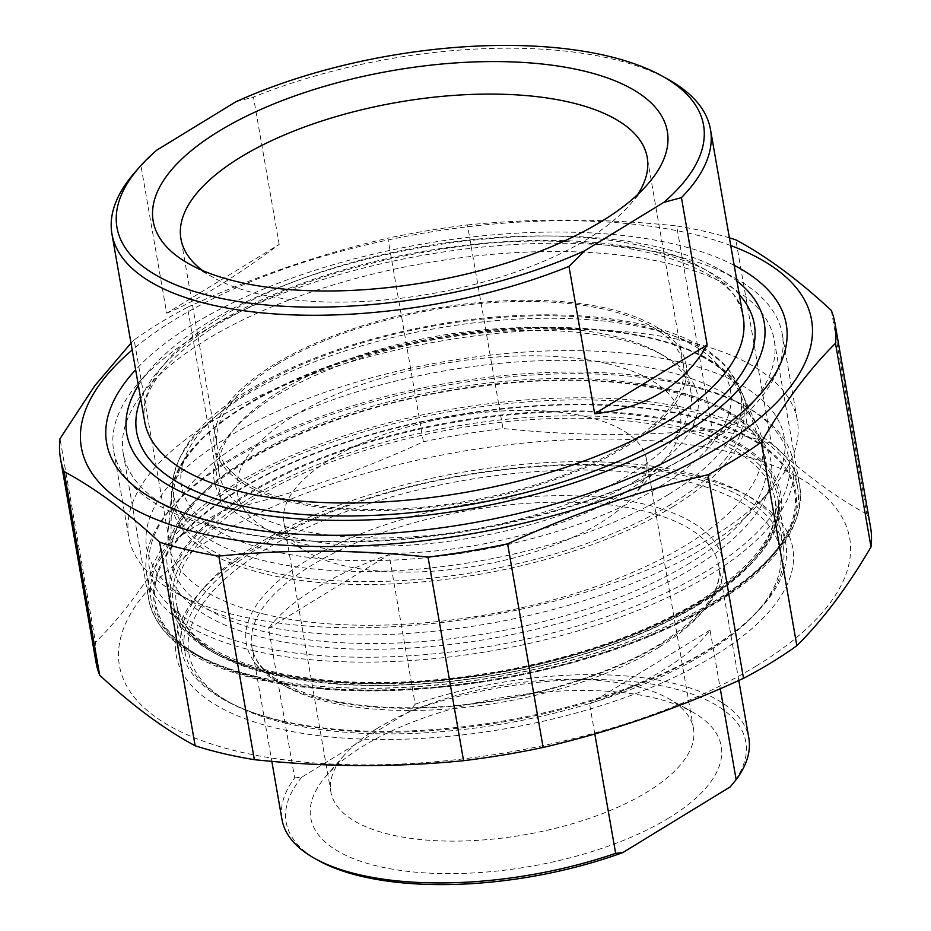 <?xml version="1.0" encoding="UTF-8"?>
<svg xmlns="http://www.w3.org/2000/svg" width="931" height="931" viewBox="0 0 931 931"><rect width="100%" height="100%" fill="white"/><g stroke="black" fill="none" stroke-linecap="round" stroke-linejoin="round"><path stroke-width="0.7" stroke-dasharray="4.66 3.49" d="M831.336 310.43L866.866 514.028A393.103 161.435 170.1 0 1 870.52 527.016M729.392 237.847A393.103 161.435 -9.9 0 0 676.651 225.942L712.18 429.54A393.103 161.435 170.1 0 1 771.368 443.447L735.839 239.849M423.396 441.748A393.103 161.435 170.1 0 1 502.961 428.516L467.432 224.93A393.103 161.435 -9.9 0 0 387.866 238.15L423.396 441.748C357.853 471.97 291.066 495.013 223.009 510.886L187.48 307.288A393.103 161.435 -9.9 0 0 134.145 339.908L169.686 543.506A393.103 161.435 170.1 0 1 223.009 510.886M96.009 662.197A393.103 161.435 170.1 0 1 95.521 642.285L59.991 438.687M730.73 245.54A370.631 152.195 -9.9 0 0 132.19 350.009M467.432 224.93C535.919 218.087 605.662 218.436 676.651 225.942M187.48 307.288C253.023 277.066 319.822 254.023 387.866 238.15M130.992 343.097L134.145 339.908M169.686 543.506C146.214 583.597 121.496 616.531 95.521 642.285M712.18 429.54C643.693 436.371 573.95 436.034 502.961 428.516M866.866 514.028C836.294 497.678 804.454 474.147 771.368 443.447M756.496 665.851A370.631 152.195 170.1 0 1 136.38 699.786A370.631 152.195 170.1 0 1 560.776 440.223A370.631 152.195 170.1 0 1 756.496 665.851M258.457 543.599A306.834 125.999 -9.9 0 0 203.97 587.694A306.834 125.999 -9.9 0 0 181.336 649.256A306.834 125.999 -9.9 0 0 505.265 720.629A306.834 125.999 -9.9 0 0 785.857 543.751A306.834 125.999 -9.9 0 0 743.706 493.5A306.834 125.999 -9.9 0 0 258.457 543.599M230.318 530.344A330.377 135.67 170.1 0 1 168.662 507.674A330.377 135.67 170.1 0 1 123.276 453.56A330.377 135.67 170.1 0 1 305.496 294.01A330.377 135.67 170.1 0 1 667.155 263.17A330.377 135.67 170.1 0 1 774.196 339.955A330.377 135.67 170.1 0 1 749.827 406.242A330.377 135.67 170.1 0 1 230.318 530.344M254.954 548.01A312.909 128.501 170.1 0 1 749.816 496.91A312.909 128.501 170.1 0 1 506.639 728.542A312.909 128.501 170.1 0 1 199.385 592.977A312.909 128.501 170.1 0 1 254.954 548.01M734.175 265.312A344.959 141.663 -9.9 0 0 674.51 244.178A344.959 141.663 -9.9 0 0 135.647 369.782M166.707 313.2C194.893 301.97 232.378 279.044 279.172 244.411L166.707 313.2L140.988 165.846A303.797 124.754 -9.9 0 0 134.355 173.015M156.711 150.194L140.988 165.846M279.172 244.411L253.453 97.057L235.822 101.805M668.749 79.752A303.797 124.754 -9.9 0 0 253.453 97.057M637.63 194.556A236.672 97.185 170.1 0 1 629.752 204.901A236.672 97.185 170.1 0 1 587.717 238.906A236.672 97.185 170.1 0 1 213.432 277.554A236.672 97.185 170.1 0 1 202.516 270.502M276.612 364.684A236.672 97.185 170.1 0 1 526.201 301.458A236.672 97.185 170.1 0 1 683.401 364.801A236.672 97.185 170.1 0 1 466.966 501.227A236.672 97.185 170.1 0 1 217.121 446.182A236.672 97.185 170.1 0 1 276.612 364.684M138.37 385.411A323.534 132.865 170.1 0 1 150.647 368.92A323.534 132.865 170.1 0 1 659.392 247.378A323.534 132.865 170.1 0 1 719.779 269.594A323.534 132.865 170.1 0 1 736.91 280.953M636.082 480.559A245.47 100.804 170.1 0 1 326.281 543.192A245.47 100.804 170.1 0 1 232.273 431.193A245.47 100.804 170.1 0 1 438.641 338.931A245.47 100.804 170.1 0 1 664.071 355.828A245.47 100.804 170.1 0 1 636.082 480.559M266.266 614.658A301.365 123.753 170.1 0 1 168.115 530.6A301.365 123.753 170.1 0 1 444.227 370.899A301.365 123.753 170.1 0 1 758.113 427.632A301.365 123.753 170.1 0 1 610.992 581.119A301.365 123.753 170.1 0 1 266.266 614.658M630.671 474.054A239.383 98.302 -9.9 0 0 690.849 391.625A239.383 98.302 -9.9 0 0 657.961 352.418A239.383 98.302 -9.9 0 0 438.117 335.94A239.383 98.302 -9.9 0 0 236.858 425.909A239.383 98.302 -9.9 0 0 219.204 473.937A239.383 98.302 -9.9 0 0 378.207 538.002A239.383 98.302 -9.9 0 0 630.671 474.054M625.911 446.764A239.383 98.302 -9.9 0 0 686.089 364.335A239.383 98.302 -9.9 0 0 433.357 308.65A239.383 98.302 -9.9 0 0 214.433 446.647A239.383 98.302 -9.9 0 0 373.447 510.712A239.383 98.302 -9.9 0 0 625.911 446.764M672.31 255.187A339.338 139.347 -9.9 0 0 138.719 382.653A339.338 139.347 -9.9 0 0 113.687 450.732A339.338 139.347 -9.9 0 0 223.638 529.599A339.338 139.347 -9.9 0 0 595.107 497.922A339.338 139.347 -9.9 0 0 782.261 334.054A339.338 139.347 -9.9 0 0 735.641 278.474A339.338 139.347 -9.9 0 0 672.31 255.187M687.357 341.409A339.338 139.347 170.1 0 1 797.308 420.277A339.338 139.347 170.1 0 1 772.276 488.356A339.338 139.347 170.1 0 1 238.685 615.822A339.338 139.347 170.1 0 1 175.354 592.535A339.338 139.347 170.1 0 1 128.746 536.966A339.338 139.347 170.1 0 1 315.9 373.087A339.338 139.347 170.1 0 1 687.357 341.409M679.386 361.984A323.534 132.865 -9.9 0 0 262.577 418.182A323.534 132.865 -9.9 0 0 191.227 601.426A323.534 132.865 -9.9 0 0 488.344 623.7A323.534 132.865 -9.9 0 0 760.348 502.088A323.534 132.865 -9.9 0 0 679.386 361.984M294.661 777.92L301.819 777.164L409.163 711.517L415.168 704.22L389.065 554.678A236.963 97.313 -9.9 0 0 268.57 628.39L294.661 777.92A236.963 97.313 170.1 0 0 281.977 819.513M268.57 628.39L389.065 554.678M710.05 630.101L589.556 703.801A236.963 97.313 -9.9 0 0 710.05 630.101L720.28 688.684M594.804 733.931L589.556 703.801M730.148 786.939A233.309 95.812 -9.9 0 0 670.227 687.718A233.309 95.812 -9.9 0 0 409.163 711.517M301.819 777.164A233.309 95.812 -9.9 0 0 318.193 860.372M668.854 817.977A208.346 85.559 170.1 0 1 405.893 871.137A208.346 85.559 170.1 0 1 326.106 776.07A208.346 85.559 170.1 0 1 501.274 697.761A208.346 85.559 170.1 0 1 692.606 712.11A208.346 85.559 170.1 0 1 668.854 817.977M415.168 704.22A236.963 97.313 170.1 0 1 672.066 682.97A236.963 97.313 170.1 0 1 748.838 738.039M586.891 416.809A184.047 75.574 -9.9 0 0 330.179 459.495A184.047 75.574 -9.9 0 0 283.92 522.861A184.047 75.574 -9.9 0 0 309.197 553.002A184.047 75.574 -9.9 0 0 478.22 565.676A184.047 75.574 -9.9 0 0 632.952 496.502A184.047 75.574 -9.9 0 0 646.521 459.577A184.047 75.574 -9.9 0 0 586.891 416.809M607.454 363.707A224.802 92.32 170.1 0 1 663.71 461.054A224.802 92.32 170.1 0 1 474.705 545.554A224.802 92.32 170.1 0 1 268.256 530.076A224.802 92.32 170.1 0 1 317.832 402.751A224.802 92.32 170.1 0 1 607.454 363.707M254.815 645.823A324.454 133.238 170.1 0 1 173.631 505.324A324.454 133.238 170.1 0 1 446.403 383.386A324.454 133.238 170.1 0 1 744.358 405.718A324.454 133.238 170.1 0 1 672.81 589.474A324.454 133.238 170.1 0 1 254.815 645.823M260.529 678.571A324.454 133.238 -9.9 0 0 770.705 556.691A324.454 133.238 -9.9 0 0 452.117 416.134A324.454 133.238 -9.9 0 0 199.979 656.308A324.454 133.238 -9.9 0 0 260.529 678.571M283.14 721.513A303.797 124.754 170.1 0 1 226.442 700.671A303.797 124.754 170.1 0 1 184.71 650.909A303.797 124.754 170.1 0 1 352.255 504.206A303.797 124.754 170.1 0 1 684.809 475.846A303.797 124.754 170.1 0 1 783.25 546.45A303.797 124.754 170.1 0 1 760.836 607.396A303.797 124.754 170.1 0 1 283.14 721.513M286.12 723.317A300.143 123.253 -9.9 0 0 758.09 610.573A300.143 123.253 -9.9 0 0 463.359 480.536A300.143 123.253 -9.9 0 0 230.108 702.719A300.143 123.253 -9.9 0 0 286.12 723.317M257.55 676.767A328.096 134.739 170.1 0 1 196.313 654.249A328.096 134.739 170.1 0 1 151.241 600.518A328.096 134.739 170.1 0 1 332.192 442.074A328.096 134.739 170.1 0 1 691.361 411.444A328.096 134.739 170.1 0 1 797.669 487.704A328.096 134.739 170.1 0 1 773.463 553.526A328.096 134.739 170.1 0 1 257.55 676.767M252.976 650.571A328.096 134.739 -9.9 0 0 612.133 619.953A328.096 134.739 -9.9 0 0 793.096 461.508A328.096 134.739 -9.9 0 0 748.024 407.766A328.096 134.739 -9.9 0 0 686.787 385.248A328.096 134.739 -9.9 0 0 170.873 508.501A328.096 134.739 -9.9 0 0 146.667 574.322A328.096 134.739 -9.9 0 0 252.976 650.571M377.125 728.496A184.047 75.574 -9.9 0 0 344.447 754.936A184.047 75.574 -9.9 0 0 330.866 791.862A184.047 75.574 -9.9 0 0 453.118 841.124A184.047 75.574 -9.9 0 0 647.208 791.955A184.047 75.574 -9.9 0 0 693.479 728.577A184.047 75.574 -9.9 0 0 668.19 698.436A184.047 75.574 -9.9 0 0 377.125 728.496M250.462 497.759A306.834 125.999 170.1 0 1 574.055 415.785A306.834 125.999 170.1 0 1 777.862 497.899A306.834 125.999 170.1 0 1 608.63 646.079A306.834 125.999 170.1 0 1 272.748 674.719A306.834 125.999 170.1 0 1 173.329 603.416A306.834 125.999 170.1 0 1 250.462 497.759M269.769 672.915A310.477 127.5 -9.9 0 0 774.941 530.973A310.477 127.5 -9.9 0 0 380.36 438.257A310.477 127.5 -9.9 0 0 269.769 672.915M259.819 679.002A325.524 133.68 170.1 0 1 375.775 432.973A325.524 133.68 170.1 0 1 789.476 530.17A325.524 133.68 170.1 0 1 259.819 679.002M255.85 676.604A330.377 135.67 -9.9 0 0 617.509 645.765A330.377 135.67 -9.9 0 0 799.729 486.215A330.377 135.67 -9.9 0 0 450.941 409.361A330.377 135.67 -9.9 0 0 148.797 599.82A330.377 135.67 -9.9 0 0 255.85 676.604M144.701 421.708A303.797 124.754 170.1 0 1 422.523 246.575A303.797 124.754 170.1 0 1 743.241 317.238C740.878 261.797 593.594 222.265 435.068 250.299C348.473 264.66 276.088 289.355 217.924 324.372C163.705 359.82 139.301 392.265 144.701 421.708M739.295 294.638A313.514 128.746 -9.9 0 0 423.361 251.37A313.514 128.746 -9.9 0 0 140.756 399.096M668.481 494.512A288.051 118.295 170.1 0 1 266.697 561.323A288.051 118.295 170.1 0 1 172.875 480.978A288.051 118.295 170.1 0 1 436.79 328.329A288.051 118.295 170.1 0 1 736.817 382.56A288.051 118.295 170.1 0 1 668.481 494.512M660.405 486.273A278.613 114.42 -9.9 0 0 513.272 316.656A278.613 114.42 -9.9 0 0 194.242 511.782A278.613 114.42 -9.9 0 0 660.405 486.273M670.867 504.427A288.971 118.668 170.1 0 1 187.375 530.891A288.971 118.668 170.1 0 1 518.264 328.503A288.971 118.668 170.1 0 1 670.867 504.427M672.938 506.662A291.368 119.657 -9.9 0 0 743.822 397.595A291.368 119.657 -9.9 0 0 651.781 338.616A291.368 119.657 -9.9 0 0 342.655 362.462A291.368 119.657 -9.9 0 0 171.385 497.503A291.368 119.657 -9.9 0 0 355.456 584.412A291.368 119.657 -9.9 0 0 672.938 506.662M689.929 562.976A301.539 123.835 170.1 0 1 361.368 643.437A301.539 123.835 170.1 0 1 170.862 553.491A301.539 123.835 170.1 0 1 348.113 413.748A301.539 123.835 170.1 0 1 668.016 389.065A301.539 123.835 170.1 0 1 763.269 450.104A301.539 123.835 170.1 0 1 689.929 562.976M694.084 567.456A306.334 125.801 -9.9 0 0 532.311 380.965A306.334 125.801 -9.9 0 0 181.545 595.503A306.334 125.801 -9.9 0 0 694.084 567.456M698.692 604.126A303.797 124.754 -9.9 0 0 775.058 499.516A303.797 124.754 -9.9 0 0 676.628 428.912A303.797 124.754 -9.9 0 0 344.074 457.272A303.797 124.754 -9.9 0 0 176.518 603.975A303.797 124.754 -9.9 0 0 378.3 685.286A303.797 124.754 -9.9 0 0 698.692 604.126M701.497 600.6A308.65 126.756 170.1 0 1 185.071 628.856A308.65 126.756 170.1 0 1 538.502 412.701A308.65 126.756 170.1 0 1 701.497 600.6M659.183 647.173A236.963 97.313 -9.9 0 0 718.744 565.582A236.963 97.313 -9.9 0 0 641.959 510.514A236.963 97.313 -9.9 0 0 382.571 532.625A236.963 97.313 -9.9 0 0 251.882 647.068A236.963 97.313 -9.9 0 0 409.279 710.481A236.963 97.313 -9.9 0 0 659.183 647.173M661.988 643.647A241.816 99.303 170.1 0 1 257.387 665.793A241.816 99.303 170.1 0 1 534.278 496.432A241.816 99.303 170.1 0 1 661.988 643.647M785.857 543.751L777.862 497.899C782.843 530.088 758.905 563.534 706.047 598.249C672.391 619.441 631.497 637.409 583.365 652.154C479.081 684.413 353.256 692.606 271.177 672.648C211.954 657.728 179.334 634.651 173.329 603.416L181.336 649.256M123.276 453.56L148.797 599.82C157.223 637.467 193.601 663.978 257.945 679.374C326.211 694.607 405.381 694.805 495.467 679.944C572.74 666.398 639.923 644.415 697.028 613.983C770.356 573.671 804.582 531.077 799.729 486.215L774.196 339.955M203.97 587.694L199.385 592.977M743.706 493.5L749.816 496.91M749.827 406.242L760.825 393.557M168.662 507.674L154.011 499.47M629.752 204.901L648.092 183.768M213.432 277.554L189.028 263.892M683.401 364.801L647.208 157.42M217.121 446.182L180.928 238.802M168.115 530.6L172.875 480.978C178.298 444.518 208.579 411.386 263.729 381.582C312.257 355.63 369.27 336.743 434.742 324.931C531.298 307.614 629.6 312.665 686.426 338.907C703.708 346.669 717.254 356.247 727.064 367.617L736.817 382.56L758.113 427.632M236.858 425.909L232.273 431.193M657.961 352.418L664.071 355.828M690.849 391.625L686.089 364.335M219.204 473.937L214.433 446.647M150.647 368.92L138.719 382.653M719.779 269.594L735.641 278.474M113.687 450.732L128.746 536.966M782.261 334.054L797.308 420.277M760.348 502.088L772.276 488.356M191.227 601.426L175.354 592.535M632.952 496.502L663.71 461.054M309.197 553.002L268.256 530.076M743.822 397.595C723.899 333.205 562.499 308.242 409.291 343.202C275.913 371.422 169.733 439.036 171.385 497.503L170.862 553.491C170.932 538.327 178.158 522.244 192.566 505.23C213.362 481.222 245.726 459.053 289.657 438.722C363.195 405.893 444.424 386.772 533.335 381.373C652.678 374.029 749.292 405.218 763.269 450.104L743.822 397.595M783.25 546.45L775.058 499.516C780.143 531.776 755.029 565.536 699.728 600.821C648.046 631.87 584.191 654.842 508.163 669.738C422.639 685.437 346.739 686.694 280.475 673.509C217.237 658.985 182.592 635.815 176.518 603.975L184.71 650.909M738.795 680.48L718.744 565.582C722.805 590.138 703.301 616.229 660.207 643.868C603.463 679.153 509.106 704.802 425.781 707.432C389.6 708.677 357.492 706.21 329.434 700.031C282.012 688.428 256.165 670.774 251.882 647.068L271.829 761.349M770.705 556.691L773.463 553.526M199.979 656.308L196.313 654.249M797.669 487.704L793.096 461.508M151.241 600.518L146.667 574.322M173.631 505.324L170.873 508.501M744.358 405.718L748.024 407.766M758.09 610.573L760.836 607.396M230.108 702.719L226.442 700.671M344.447 754.936L326.106 776.07M668.19 698.436L692.606 712.11M283.92 522.861L330.866 791.862M646.521 459.577L693.479 728.577"/><path stroke-width="1.4" d="M796.855 645.718A393.103 161.435 170.1 0 1 771.706 662.383A393.103 161.435 170.1 0 1 743.52 678.338L707.991 474.74A393.103 161.435 -9.9 0 0 736.177 458.785A393.103 161.435 -9.9 0 0 761.314 442.12L796.855 645.718C822.818 619.953 847.547 587.03 871.009 546.928L835.479 343.33A393.103 161.435 -9.9 0 0 834.991 323.429A393.103 161.435 -9.9 0 0 831.336 310.43C798.251 279.731 766.422 256.211 735.839 239.849A393.103 161.435 -9.9 0 0 729.392 237.847M834.991 323.429L870.52 527.016A393.103 161.435 170.1 0 1 871.009 546.928M99.664 675.184A393.103 161.435 170.1 0 1 96.009 662.197L60.48 458.599A393.103 161.435 -9.9 0 0 64.134 471.586L99.664 675.184C132.749 705.884 164.578 729.415 195.161 745.766L159.632 542.168A393.103 161.435 -9.9 0 0 218.82 556.075L254.349 759.673A393.103 161.435 170.1 0 1 195.161 745.766M130.992 343.097L94.706 385.841L59.991 438.687A393.103 161.435 -9.9 0 0 60.48 458.599M543.134 747.465A393.103 161.435 170.1 0 1 463.568 760.697L428.039 557.099A393.103 161.435 -9.9 0 0 507.604 543.867L543.134 747.465C611.178 731.591 677.977 708.549 743.52 678.338M707.991 474.74C639.934 490.602 573.147 513.656 507.604 543.867M132.19 350.009A370.631 152.195 -9.9 0 0 229.061 539.026A370.631 152.195 -9.9 0 0 718.395 447.555A370.631 152.195 -9.9 0 0 730.73 245.54M835.479 343.33C809.505 369.083 784.786 402.017 761.314 442.12M159.632 542.168C126.546 511.468 94.706 487.949 64.134 471.586M428.039 557.099C357.05 549.581 287.307 549.243 218.82 556.075M254.349 759.673C325.338 767.191 395.081 767.528 463.568 760.697M135.647 369.782A344.959 141.663 -9.9 0 0 154.011 499.47A344.959 141.663 -9.9 0 0 470.807 523.21A344.959 141.663 -9.9 0 0 760.825 393.557A344.959 141.663 -9.9 0 0 734.175 265.312M707.153 344.97C684.006 385.155 646.521 408.081 594.676 413.76L707.153 344.97L681.434 197.628A303.797 124.754 -9.9 0 0 710.481 129.502A303.797 124.754 -9.9 0 0 668.749 79.752L662.639 76.33A297.722 122.264 170.1 0 1 663.803 202.364L681.434 197.628M594.676 413.76L568.969 266.406L584.691 250.753L663.803 202.364M662.639 76.33A297.722 122.264 170.1 0 0 235.822 101.805L156.711 150.194A297.722 122.264 170.1 0 0 138.94 167.731L134.355 173.015A303.797 124.754 -9.9 0 0 111.941 233.972A303.797 124.754 -9.9 0 0 210.371 304.577A303.797 124.754 -9.9 0 0 568.969 266.406M584.691 250.753A297.722 122.264 170.1 0 1 228.654 299.852A297.722 122.264 170.1 0 1 138.94 167.731M202.516 270.502A236.672 97.185 170.1 0 1 180.928 238.802A236.672 97.185 170.1 0 1 240.419 157.304A236.672 97.185 170.1 0 1 490.009 94.078A236.672 97.185 170.1 0 1 647.208 157.42A236.672 97.185 170.1 0 1 637.63 194.556M601.74 221.275A260.971 107.17 -9.9 0 0 648.092 183.768A260.971 107.17 -9.9 0 0 391.835 70.709A260.971 107.17 -9.9 0 0 189.028 263.892A260.971 107.17 -9.9 0 0 601.74 221.275M736.91 280.953A323.534 132.865 170.1 0 1 468.34 509.094A323.534 132.865 170.1 0 1 138.37 385.411M720.28 688.684L736.153 779.631L730.148 786.939L622.804 852.587L615.647 853.343L594.804 733.931M615.647 853.343A236.963 97.313 170.1 0 1 314.527 858.324L318.193 860.372A233.309 95.812 -9.9 0 0 622.804 852.587M738.795 680.48L748.838 738.039A236.963 97.313 170.1 0 1 736.153 779.631M314.527 858.324A236.963 97.313 170.1 0 1 281.977 819.513L271.829 761.349M710.481 129.502L743.241 317.238A303.797 124.754 170.1 0 1 666.875 421.848A303.797 124.754 170.1 0 1 243.142 492.313A303.797 124.754 170.1 0 1 144.701 421.708L111.941 233.972M140.756 399.096A313.514 128.746 -9.9 0 0 309.22 514.924A313.514 128.746 -9.9 0 0 675.534 432.252A313.514 128.746 -9.9 0 0 739.295 294.638"/></g></svg>
